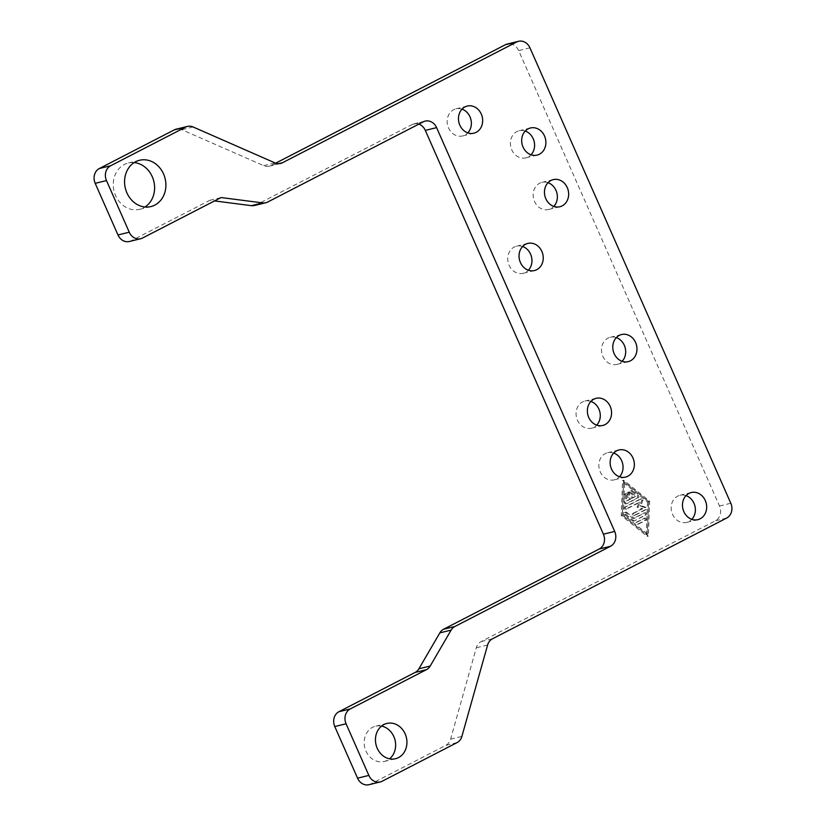 <?xml version="1.0" encoding="UTF-8"?>
<svg xmlns="http://www.w3.org/2000/svg" width="826" height="826" viewBox="0 0 826 826"><rect width="100%" height="100%" fill="white"/><g stroke="black" fill="none" stroke-linecap="round" stroke-linejoin="round"><path stroke-width="0.62" stroke-dasharray="4.13 3.1" d="M381.55 726.095A18.162 15.591 76.3 0 0 375.593 726.199A18.162 15.591 76.3 0 0 372.609 727.314A18.162 15.591 76.3 0 0 365.268 749.316A18.162 15.591 76.3 0 0 384.204 761.479A18.162 15.591 76.3 0 0 387.188 760.364A18.162 15.591 76.3 0 0 389.542 758.826M134.173 162.588A23.83 20.464 76.3 0 0 128.288 163.021A23.83 20.464 76.3 0 0 124.375 164.477A23.83 20.464 76.3 0 0 114.731 193.356A23.83 20.464 76.3 0 0 139.584 209.319A23.83 20.464 76.3 0 0 143.507 207.853A23.83 20.464 76.3 0 0 144.994 206.996M368.974 784.7A11.347 9.747 76.3 0 0 370.833 783.998L445.761 745.372A11.347 9.747 76.3 0 0 448.755 742.863A11.347 9.747 76.3 0 0 450.593 739.167L476.313 647.78A11.347 9.747 -103.7 0 1 478.161 644.073A11.347 9.747 -103.7 0 1 481.155 641.575L715.337 520.834A11.347 9.747 76.3 0 0 720.179 514.629A11.347 9.747 76.3 0 0 719.508 506.008L518.645 50.582A11.347 9.747 76.3 0 0 512.863 44.594A11.347 9.747 76.3 0 0 507.226 44.057M254.522 205.498A11.347 9.747 76.3 0 0 256.39 204.796L412.029 124.561A11.347 9.747 -103.7 0 1 413.898 123.859A11.347 9.747 -103.7 0 1 418.823 124.127M129.383 241.491A11.347 9.747 76.3 0 0 131.251 240.789L209.794 200.305L214.554 200.914M275.667 163.166L271.176 165.489A11.347 9.747 -103.7 0 1 269.307 166.181A11.347 9.747 -103.7 0 1 267.49 166.418A11.347 9.747 -103.7 0 1 263.67 165.644L181.803 129.713A11.347 9.747 76.3 0 0 177.982 128.939A11.347 9.747 76.3 0 0 176.155 129.176M686.024 495.61A13.959 11.987 76.3 0 0 679.963 495.29A13.959 11.987 76.3 0 0 677.671 496.147A13.959 11.987 76.3 0 0 672.023 513.06A13.959 11.987 76.3 0 0 686.582 522.414A13.959 11.987 76.3 0 0 688.874 521.547A13.959 11.987 76.3 0 0 691.816 519.327M462.023 109.146A13.959 11.987 76.3 0 0 455.962 108.826A13.959 11.987 76.3 0 0 453.67 109.682A13.959 11.987 76.3 0 0 448.022 126.595A13.959 11.987 76.3 0 0 462.581 135.949A13.959 11.987 76.3 0 0 464.873 135.092A13.959 11.987 76.3 0 0 467.805 132.872M525.243 131.055A13.959 11.987 76.3 0 0 519.182 130.735A13.959 11.987 76.3 0 0 516.89 131.592A13.959 11.987 76.3 0 0 511.242 148.504A13.959 11.987 76.3 0 0 525.801 157.859A13.959 11.987 76.3 0 0 528.093 157.002A13.959 11.987 76.3 0 0 531.025 154.782M616.341 337.607A13.959 11.987 76.3 0 0 610.28 337.276A13.959 11.987 76.3 0 0 607.988 338.144A13.959 11.987 76.3 0 0 602.34 355.056A13.959 11.987 76.3 0 0 616.888 364.4A13.959 11.987 76.3 0 0 619.19 363.543A13.959 11.987 76.3 0 0 622.123 361.323M590.92 401.405A13.959 11.987 76.3 0 0 584.86 401.085A13.959 11.987 76.3 0 0 582.567 401.942A13.959 11.987 76.3 0 0 576.92 418.854A13.959 11.987 76.3 0 0 591.478 428.209A13.959 11.987 76.3 0 0 593.77 427.352A13.959 11.987 76.3 0 0 596.713 425.132M613.697 453.04A13.959 11.987 76.3 0 0 607.637 452.72A13.959 11.987 76.3 0 0 605.344 453.577A13.959 11.987 76.3 0 0 599.697 470.49A13.959 11.987 76.3 0 0 614.255 479.844A13.959 11.987 76.3 0 0 616.547 478.987A13.959 11.987 76.3 0 0 619.49 476.767M522.6 246.499A13.959 11.987 76.3 0 0 516.539 246.179A13.959 11.987 76.3 0 0 514.247 247.036A13.959 11.987 76.3 0 0 508.599 263.948A13.959 11.987 76.3 0 0 523.157 273.303A13.959 11.987 76.3 0 0 525.45 272.435A13.959 11.987 76.3 0 0 528.392 270.226M548.02 182.691A13.959 11.987 76.3 0 0 541.959 182.37A13.959 11.987 76.3 0 0 539.657 183.227A13.959 11.987 76.3 0 0 534.009 200.14A13.959 11.987 76.3 0 0 548.567 209.494A13.959 11.987 76.3 0 0 550.87 208.637A13.959 11.987 76.3 0 0 553.802 206.417M628.472 493.576A1.177 1.012 -103.7 0 1 630.29 492.637L632.664 498.016L635.834 496.374L631.343 492.75A1.177 1.012 -103.7 0 1 632.448 490.861L638.436 495.693A1.177 1.012 -103.7 0 1 638.364 497.717L627.048 503.55A1.177 1.012 -103.7 0 1 625.54 502.342L625.84 494.268A1.177 1.012 -103.7 0 1 627.894 494.526L627.667 500.587L630.847 498.945L628.472 493.576L627.347 493.845L629.711 499.224L626.542 500.866L626.758 494.805A1.177 1.012 76.3 0 0 624.714 494.547L624.415 502.621A1.177 1.012 76.3 0 0 625.912 503.829L637.228 497.995A1.177 1.012 76.3 0 0 637.311 495.972L631.312 491.14A1.177 1.012 76.3 0 0 630.217 493.029L634.709 496.653L631.529 498.285L629.164 492.905A1.177 1.012 76.3 0 0 627.347 493.845M631.529 498.285L632.664 498.016M634.709 496.653L635.834 496.374M626.542 500.866L627.667 500.587M629.711 499.224L630.847 498.945M644.807 518.16A1.177 1.012 -103.7 0 1 645.756 520.308L638.632 523.983A1.177 1.012 -103.7 0 1 637.682 521.836L644.807 518.16L636.547 522.104A1.177 1.012 76.3 0 0 637.496 524.262L644.621 520.587A1.177 1.012 76.3 0 0 643.671 518.439M647.408 533.978L623.444 514.65L624.632 482.343L648.606 501.681L647.408 533.978L646.283 534.257L622.308 514.928L623.444 514.65M622.308 514.928L623.506 482.621L624.632 482.343M623.506 482.621L647.47 501.95L648.606 501.681M647.47 501.95L646.283 534.257M648.358 536.136L622.391 515.187L623.692 480.195L649.649 501.134L648.358 536.136L647.233 536.415L648.524 501.413L622.556 480.464L621.266 515.465L647.233 536.415M621.266 515.465L622.391 515.187M622.556 480.464L623.692 480.195M648.524 501.413L649.649 501.134M634.636 520.762A1.177 1.012 -103.7 0 1 633.614 520.628L625.623 514.185A1.177 1.012 -103.7 0 1 626.717 512.296L634.213 518.336L645.003 512.781A1.177 1.012 -103.7 0 1 645.953 514.928L634.636 520.762L644.827 515.207A1.177 1.012 76.3 0 0 643.877 513.049L633.077 518.614L625.592 512.574A1.177 1.012 76.3 0 0 624.487 514.464L632.479 520.907A1.177 1.012 76.3 0 0 633.501 521.041M633.077 518.614L634.213 518.336M633.883 513.225L642.773 508.651L638.209 507.04L639.923 502.187L626.841 508.93A1.177 1.012 -103.7 0 1 625.891 506.782L641.41 498.79A1.177 1.012 -103.7 0 1 642.835 500.37L640.976 505.605L645.911 507.35A1.177 1.012 -103.7 0 1 646.149 509.539L634.833 515.383A1.177 1.012 -103.7 0 1 633.883 513.225L632.757 513.504A1.177 1.012 76.3 0 0 633.707 515.651L645.023 509.818A1.177 1.012 76.3 0 0 644.786 507.629L639.851 505.884L641.709 500.639A1.177 1.012 76.3 0 0 640.274 499.059L624.766 507.061A1.177 1.012 76.3 0 0 625.716 509.208L638.797 502.466L637.073 507.319L641.637 508.919L632.757 513.504M641.637 508.919L642.773 508.651M637.073 507.319L638.209 507.04M638.797 502.466L639.923 502.187M639.851 505.884L640.976 505.605M209.794 200.305L221.089 197.548M719.508 506.008L730.803 503.251M370.833 783.998L382.128 781.251M256.39 204.796L267.676 202.04M131.251 240.789L142.547 238.033M263.67 165.644L274.965 162.887M481.155 641.575L492.441 638.818M450.593 739.167L461.889 736.41M629.164 492.905L630.29 492.637M630.217 493.029L631.343 492.75M631.312 491.14L632.448 490.861M637.311 495.972L638.436 495.693M637.228 497.995L638.364 497.717M625.912 503.829L627.048 503.55M624.415 502.621L625.54 502.342M624.714 494.547L625.84 494.268M626.758 494.805L627.894 494.526M644.621 520.587L645.756 520.308M637.496 524.262L638.632 523.983M636.547 522.104L637.682 521.836M632.479 520.907L633.614 520.628M624.487 514.464L625.623 514.185M625.592 512.574L626.717 512.296M643.877 513.049L645.003 512.781M644.827 515.207L645.953 514.928M625.716 509.208L626.841 508.93M624.766 507.061L625.891 506.782M640.274 499.059L641.41 498.79M641.709 500.639L642.835 500.37M644.786 507.629L645.911 507.35M645.023 509.818L646.149 509.539M633.707 515.651L634.833 515.383M457.057 742.615L445.761 745.372M487.608 645.023L476.313 647.78M726.632 518.078L715.337 520.834M529.941 47.825L518.645 50.582M278.62 163.672L271.176 165.489M193.088 126.967L181.803 129.713M423.325 121.804L412.029 124.561M386.888 723.442L375.593 726.199M139.584 160.265L128.288 163.021M697.877 519.657L686.582 522.414M473.866 133.192L462.581 135.949M537.086 155.102L525.801 157.859M628.183 361.643L616.888 364.4M602.773 425.452L591.478 428.209M625.55 477.087L614.255 479.844M534.453 270.546L523.157 273.303M559.863 206.737L548.567 209.494M629.102 491.955L627.977 492.234M631.611 490.654L630.486 490.933M626.851 503.623L625.716 503.901M626.583 493.246L625.458 493.525M645.003 518.088L643.867 518.367M638.436 524.056L637.311 524.334M634.44 520.834L633.315 521.113M625.891 512.099L624.766 512.368M645.199 512.709L644.073 512.977M626.655 509.012L625.519 509.281M641.606 498.718L640.47 498.987M634.636 515.455L633.511 515.723M541.959 182.37L553.244 179.614M516.539 246.179L527.835 243.422M607.637 452.72L618.932 449.964M584.86 401.085L596.155 398.328M610.28 337.276L621.575 334.53M519.182 130.735L530.478 127.978M455.962 108.826L467.258 106.069M679.963 495.29L691.259 492.533M280.603 163.434L269.307 166.181M425.183 121.102L413.898 123.859M139.584 209.319L150.879 206.572M384.204 761.479L395.499 758.722"/><path stroke-width="1.24" d="M383.904 724.557A18.162 15.591 -103.7 0 1 386.888 723.442A18.162 15.591 -103.7 0 1 405.824 735.605A18.162 15.591 -103.7 0 1 398.483 757.607A18.162 15.591 -103.7 0 1 395.499 758.722A18.162 15.591 -103.7 0 1 376.563 746.559A18.162 15.591 -103.7 0 1 383.904 724.557M389.542 758.826A18.162 15.591 76.3 0 0 395.045 740.148A18.162 15.591 76.3 0 0 381.55 726.095M135.671 161.731A23.83 20.464 -103.7 0 1 139.584 160.265A23.83 20.464 -103.7 0 1 164.436 176.227A23.83 20.464 -103.7 0 1 154.792 205.106A23.83 20.464 -103.7 0 1 150.879 206.572A23.83 20.464 -103.7 0 1 126.027 190.599A23.83 20.464 -103.7 0 1 135.671 161.731M144.994 206.996A23.83 20.464 76.3 0 0 153.822 181.317A23.83 20.464 76.3 0 0 134.173 162.588M730.803 503.251A11.347 9.747 -103.7 0 1 731.475 511.872A11.347 9.747 -103.7 0 1 726.632 518.078L492.441 638.818A11.347 9.747 76.3 0 0 489.457 641.327A11.347 9.747 76.3 0 0 487.608 645.023L461.889 736.41A11.347 9.747 -103.7 0 1 460.051 740.117A11.347 9.747 -103.7 0 1 457.057 742.615L382.128 781.251A11.347 9.747 -103.7 0 1 380.259 781.943A11.347 9.747 -103.7 0 1 374.622 781.406A11.347 9.747 -103.7 0 1 368.85 775.418L346.073 723.783A11.347 9.747 -103.7 0 1 345.413 715.161A11.347 9.747 -103.7 0 1 350.245 708.956L426.443 669.669A11.347 9.747 76.3 0 0 428.549 668.151A11.347 9.747 76.3 0 0 430.201 666.035L451.13 630.124A11.347 9.747 -103.7 0 1 452.782 628.008A11.347 9.747 -103.7 0 1 454.889 626.49L610.528 546.254A11.347 9.747 76.3 0 0 615.36 540.049A11.347 9.747 76.3 0 0 614.699 531.428L436.603 127.627A11.347 9.747 76.3 0 0 430.831 121.649A11.347 9.747 76.3 0 0 425.183 121.102A11.347 9.747 76.3 0 0 423.325 121.804L267.676 202.04A11.347 9.747 -103.7 0 1 265.817 202.742A11.347 9.747 -103.7 0 1 265.27 202.855A11.347 9.747 -103.7 0 1 262.709 202.907L221.089 197.548L142.547 238.033A11.347 9.747 -103.7 0 1 140.678 238.735A11.347 9.747 -103.7 0 1 135.041 238.198A11.347 9.747 -103.7 0 1 129.259 232.209L106.492 180.574A11.347 9.747 -103.7 0 1 105.821 171.953A11.347 9.747 -103.7 0 1 110.663 165.747L185.582 127.121A11.347 9.747 -103.7 0 1 187.45 126.419A11.347 9.747 -103.7 0 1 189.268 126.182A11.347 9.747 -103.7 0 1 193.088 126.967L274.965 162.887A11.347 9.747 76.3 0 0 278.775 163.672A11.347 9.747 76.3 0 0 280.603 163.434A11.347 9.747 76.3 0 0 282.471 162.732L516.653 42.002A11.347 9.747 -103.7 0 1 518.521 41.3A11.347 9.747 -103.7 0 1 524.159 41.837A11.347 9.747 -103.7 0 1 529.941 47.825L730.803 503.251M418.823 124.127A11.347 9.747 -103.7 0 1 419.536 124.406A11.347 9.747 -103.7 0 1 425.307 130.384L603.403 534.185A11.347 9.747 -103.7 0 1 604.064 542.796A11.347 9.747 -103.7 0 1 599.232 549.011L443.593 629.247A11.347 9.747 76.3 0 0 441.487 630.765A11.347 9.747 76.3 0 0 439.835 632.881L418.906 668.792A11.347 9.747 -103.7 0 1 417.254 670.908A11.347 9.747 -103.7 0 1 415.158 672.426L338.949 711.713A11.347 9.747 76.3 0 0 334.117 717.918A11.347 9.747 76.3 0 0 334.778 726.539L357.555 778.175A11.347 9.747 76.3 0 0 363.326 784.163A11.347 9.747 76.3 0 0 368.974 784.7L380.259 781.943M214.554 200.914L251.414 205.664A11.347 9.747 76.3 0 0 253.974 205.612A11.347 9.747 76.3 0 0 254.522 205.498L265.817 202.742M187.45 126.419L176.155 129.176A11.347 9.747 76.3 0 0 174.296 129.878L99.368 168.504A11.347 9.747 76.3 0 0 94.525 174.709A11.347 9.747 76.3 0 0 95.197 183.331L117.973 234.966A11.347 9.747 76.3 0 0 123.745 240.944A11.347 9.747 76.3 0 0 129.383 241.491L140.678 238.735M518.521 41.3L507.226 44.057A11.347 9.747 76.3 0 0 505.357 44.749L275.667 163.166M700.169 518.8A13.959 11.987 -103.7 0 1 697.877 519.657A13.959 11.987 -103.7 0 1 683.319 510.303A13.959 11.987 -103.7 0 1 688.967 493.39A13.959 11.987 -103.7 0 1 691.259 492.533A13.959 11.987 -103.7 0 1 705.817 501.888A13.959 11.987 -103.7 0 1 700.169 518.8M476.168 132.336A13.959 11.987 -103.7 0 1 473.866 133.192A13.959 11.987 -103.7 0 1 459.318 123.838A13.959 11.987 -103.7 0 1 464.955 106.926A13.959 11.987 -103.7 0 1 467.258 106.069A13.959 11.987 -103.7 0 1 481.816 115.423A13.959 11.987 -103.7 0 1 476.168 132.336M539.388 154.245A13.959 11.987 -103.7 0 1 537.086 155.102A13.959 11.987 -103.7 0 1 522.538 145.748A13.959 11.987 -103.7 0 1 528.175 128.846A13.959 11.987 -103.7 0 1 530.478 127.978A13.959 11.987 -103.7 0 1 545.036 137.333A13.959 11.987 -103.7 0 1 539.388 154.245M630.486 360.786A13.959 11.987 -103.7 0 1 628.183 361.643A13.959 11.987 -103.7 0 1 613.625 352.299A13.959 11.987 -103.7 0 1 619.273 335.387A13.959 11.987 -103.7 0 1 621.575 334.53A13.959 11.987 -103.7 0 1 636.123 343.874A13.959 11.987 -103.7 0 1 630.486 360.786M605.066 424.595A13.959 11.987 -103.7 0 1 602.773 425.452A13.959 11.987 -103.7 0 1 588.215 416.097A13.959 11.987 -103.7 0 1 593.863 399.185A13.959 11.987 -103.7 0 1 596.155 398.328A13.959 11.987 -103.7 0 1 610.713 407.683A13.959 11.987 -103.7 0 1 605.066 424.595M627.843 476.23A13.959 11.987 -103.7 0 1 625.55 477.087A13.959 11.987 -103.7 0 1 610.992 467.733A13.959 11.987 -103.7 0 1 616.64 450.82A13.959 11.987 -103.7 0 1 618.932 449.964A13.959 11.987 -103.7 0 1 633.49 459.318A13.959 11.987 -103.7 0 1 627.843 476.23M536.745 269.689A13.959 11.987 -103.7 0 1 534.453 270.546A13.959 11.987 -103.7 0 1 519.895 261.192A13.959 11.987 -103.7 0 1 525.543 244.279A13.959 11.987 -103.7 0 1 527.835 243.422A13.959 11.987 -103.7 0 1 542.393 252.777A13.959 11.987 -103.7 0 1 536.745 269.689M562.155 205.881A13.959 11.987 -103.7 0 1 559.863 206.737A13.959 11.987 -103.7 0 1 545.305 197.393A13.959 11.987 -103.7 0 1 550.952 180.481A13.959 11.987 -103.7 0 1 553.244 179.614A13.959 11.987 -103.7 0 1 567.803 188.968A13.959 11.987 -103.7 0 1 562.155 205.881M691.816 519.327A13.959 11.987 76.3 0 0 694.924 506.008A13.959 11.987 76.3 0 0 686.024 495.61M467.805 132.872A13.959 11.987 76.3 0 0 470.913 119.543A13.959 11.987 76.3 0 0 462.023 109.146M531.025 154.782A13.959 11.987 76.3 0 0 534.133 141.452A13.959 11.987 76.3 0 0 525.243 131.055M622.123 361.323A13.959 11.987 76.3 0 0 625.23 348.004A13.959 11.987 76.3 0 0 616.341 337.607M596.713 425.132A13.959 11.987 76.3 0 0 599.821 411.802A13.959 11.987 76.3 0 0 590.92 401.405M619.49 476.767A13.959 11.987 76.3 0 0 622.597 463.438A13.959 11.987 76.3 0 0 613.697 453.04M528.392 270.226A13.959 11.987 76.3 0 0 531.5 256.896A13.959 11.987 76.3 0 0 522.6 246.499M553.802 206.417A13.959 11.987 76.3 0 0 556.91 193.088A13.959 11.987 76.3 0 0 548.02 182.691M334.778 726.539L346.073 723.783M415.158 672.426L426.443 669.669M439.835 632.881L451.13 630.124M599.232 549.011L610.528 546.254M425.307 130.384L436.603 127.627M95.197 183.331L106.492 180.574M174.296 129.878L185.582 127.121M505.357 44.749L516.653 42.002M282.471 162.732L278.62 163.672M110.663 165.747L99.368 168.504M129.259 232.209L117.973 234.966M262.709 202.907L251.414 205.664M614.699 531.428L603.403 534.185M454.889 626.49L443.593 629.247M430.201 666.035L418.906 668.792M350.245 708.956L338.949 711.713M368.85 775.418L357.555 778.175"/></g></svg>
